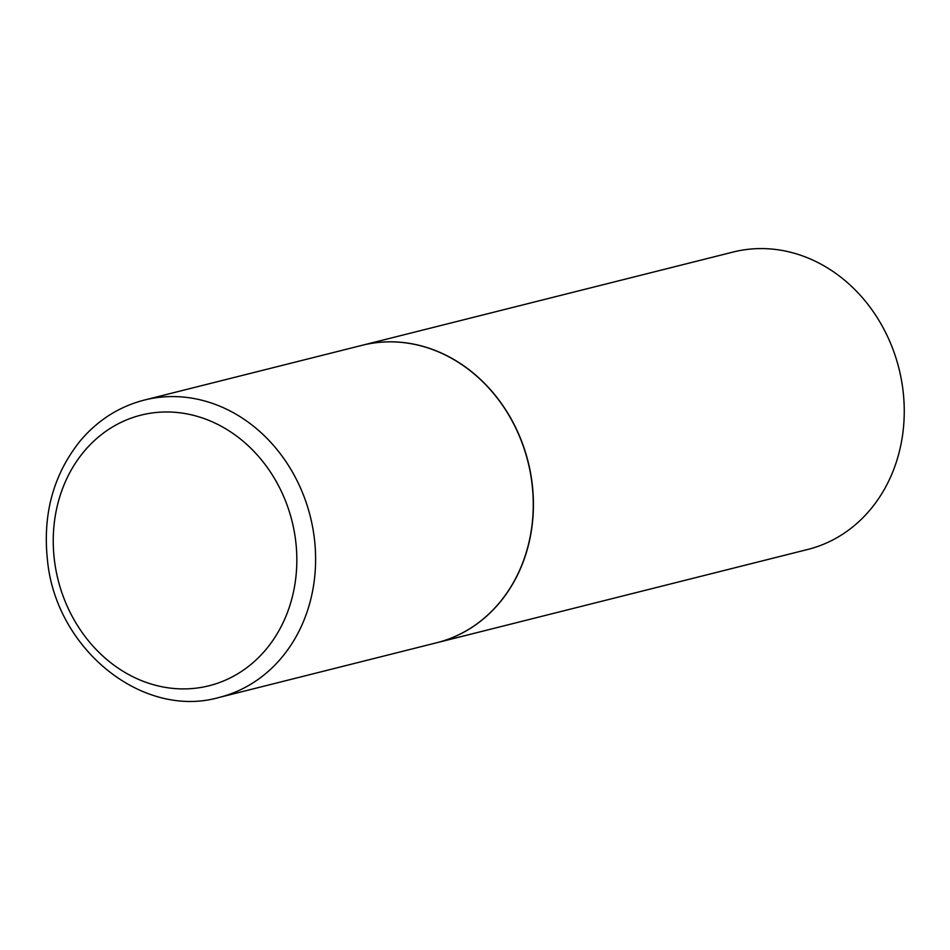 <?xml version="1.0" encoding="UTF-8"?>
<svg xmlns="http://www.w3.org/2000/svg" width="950" height="950" viewBox="0 0 950 950"><rect width="100%" height="100%" fill="white"/><g stroke="black" fill="none" stroke-linecap="round" stroke-linejoin="round"><path stroke-width="1.43" d="M362.045 345.325A153.33 132.513 75.9 0 1 531.929 482.992A153.33 132.513 75.9 0 1 436.81 642.722L219.153 697.443A153.33 132.513 75.9 0 0 314.272 537.712A153.33 132.513 75.9 0 0 144.388 400.045L362.045 345.325M362.116 345.313A153.33 132.513 75.9 0 1 362.199 345.289A153.33 132.513 75.9 0 1 380.677 342.214A153.33 132.513 75.9 0 1 530.409 472.257A153.33 132.513 75.9 0 1 436.964 642.687A153.33 132.513 75.9 0 1 436.893 642.699M362.199 345.289L733.044 252.059A153.33 132.513 75.9 0 1 751.521 248.983A153.33 132.513 75.9 0 1 901.253 379.026A153.33 132.513 75.9 0 1 807.809 549.444L436.964 642.687M54.459 560.476A139.519 120.591 75.9 0 1 157.831 412.336A139.519 120.591 75.9 0 1 295.616 540.396A139.519 120.591 75.9 0 1 192.244 688.548A139.519 120.591 75.9 0 1 54.459 560.476M144.388 400.045C119.558 406.469 98.479 419.722 81.142 439.791C53.651 473.468 42.429 513.701 47.5 560.5C56.014 649.016 142.441 719.364 219.153 697.443"/></g></svg>
